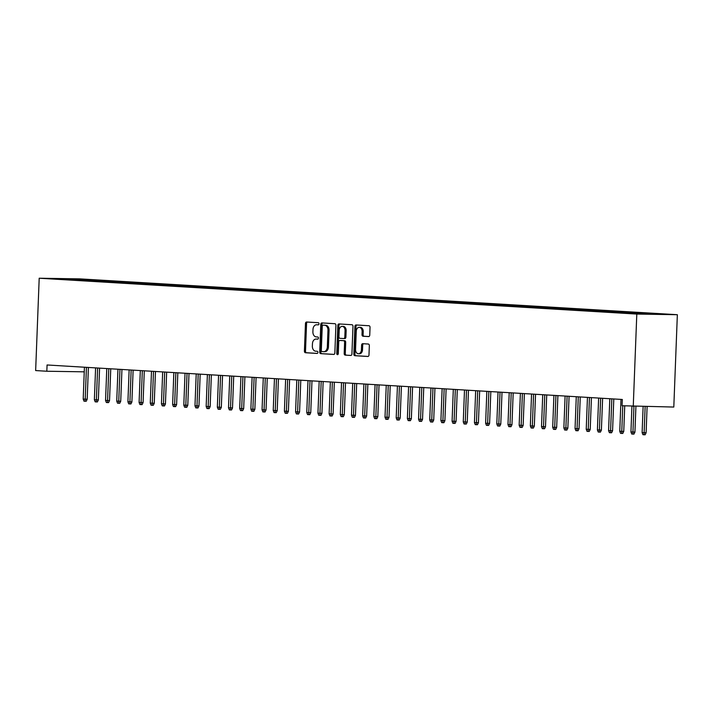 <?xml version="1.0" encoding="UTF-8"?>
<svg xmlns="http://www.w3.org/2000/svg" width="713" height="713" viewBox="0 0 713 713"><rect width="100%" height="100%" fill="white"/><g stroke="black" fill="none" stroke-linecap="round" stroke-linejoin="round"><path stroke-width="1.07" d="M319.005 323.827A1.078 0.766 -89.1 0 0 318.283 322.704L306.626 322.009A1.542 1.096 -89.1 0 0 306.59 322.009A1.542 1.096 -89.1 0 0 305.467 323.479L304.406 351.126A1.542 1.096 -89.1 0 0 305.44 352.73L317.098 353.434A1.078 0.766 -89.1 0 0 317.187 351.277L315.672 351.188A4.92 3.512 -89.1 0 1 312.356 346.063L312.446 343.755A4.92 3.512 -89.1 0 1 316.028 339.049A4.92 3.512 -89.1 0 1 316.144 339.049L317.65 339.147A1.078 0.766 -89.1 0 0 317.731 336.991L316.224 336.901A4.92 3.512 -89.1 0 1 312.9 331.777L312.989 329.468A4.92 3.512 -89.1 0 1 316.581 324.763A4.92 3.512 -89.1 0 1 316.688 324.763L318.203 324.852A1.078 0.766 -89.1 0 0 319.005 323.827M368.585 336.581A1.542 1.096 -89.1 0 0 368.621 336.581A1.542 1.096 -89.1 0 0 369.744 335.11L370.038 327.347A1.542 1.096 -89.1 0 0 369.004 325.743L356.054 324.968A1.542 1.096 -89.1 0 0 356.019 324.968A1.542 1.096 -89.1 0 0 354.896 326.438L353.835 354.094A1.542 1.096 -89.1 0 0 354.878 355.698L367.819 356.473A1.542 1.096 -89.1 0 0 367.855 356.473A1.542 1.096 -89.1 0 0 368.978 355.003L369.334 345.627A1.542 1.096 -89.1 0 0 368.3 344.031L362.757 343.693A1.542 1.096 -89.1 0 0 362.721 343.693A1.542 1.096 -89.1 0 0 361.598 345.163L361.42 349.816A4.118 2.941 -89.1 0 1 358.425 353.755A4.118 2.941 -89.1 0 1 355.555 349.459L356.25 331.26A4.118 2.941 -89.1 0 1 359.254 327.32A4.118 2.941 -89.1 0 1 362.124 331.607L362.008 334.647A1.542 1.096 -89.1 0 0 363.042 336.242L368.657 336.581M633.251 406.41L636.798 314.068L677.35 314.709L673.803 407.052L622.075 405.742L622.315 399.476L47.067 364.976L46.826 371.241L84.241 371.829M46.826 371.241L35.65 370.564L39.197 278.222L636.798 314.068M335.912 325.306A1.542 1.096 -89.1 0 0 334.878 323.702L321.928 322.927A1.542 1.096 -89.1 0 0 321.893 322.927A1.542 1.096 -89.1 0 0 320.77 324.397L319.709 352.044A1.542 1.096 -89.1 0 0 320.752 353.648L333.693 354.423A1.542 1.096 -89.1 0 0 333.729 354.423A1.542 1.096 -89.1 0 0 334.852 352.953L335.912 325.306M338.996 323.952L351.937 324.727A1.542 1.096 -89.1 0 1 352.98 326.322L351.919 353.978A1.542 1.096 -89.1 0 1 350.796 355.448A1.542 1.096 -89.1 0 1 350.76 355.448L345.217 355.119A1.542 1.096 -89.1 0 1 344.183 353.514L344.611 342.302A1.542 1.096 -89.1 0 0 343.577 340.698L339.896 340.475A1.542 1.096 -89.1 0 0 339.86 340.475A1.542 1.096 -89.1 0 0 338.737 341.946L338.292 353.621A1.078 0.766 -89.1 0 1 336.759 353.532L337.837 325.422A1.542 1.096 -89.1 0 1 338.96 323.943A1.542 1.096 -89.1 0 1 338.996 323.952M677.35 314.709L79.749 278.872L39.197 278.222M87.752 280.619L87.788 279.701L54.723 278.631L63.127 279.309L628.759 313.239L644.944 314.032L661.824 314.299L649.525 313.568L649.124 314.103M87.788 279.701L94.499 280.102L90.604 280.04L95.079 280.316L94.49 281.091M98.929 281.287L98.964 280.378L95.079 280.316M98.964 280.378L105.676 280.779L101.781 280.717L106.255 280.984L105.676 281.76M110.114 281.956L110.15 281.047L106.255 280.984M110.15 281.047L116.852 281.448L112.966 281.385L117.431 281.653L116.852 282.428M121.29 282.624L121.326 281.715L117.431 281.653M121.326 281.715L128.028 282.116L124.142 282.054L128.607 282.321L128.028 283.106M132.466 283.302L132.502 282.384L128.607 282.321M132.502 282.384L139.213 282.785L135.318 282.722L139.793 282.99L139.204 283.774M143.643 283.97L143.678 283.052L139.793 282.99M143.678 283.052L150.39 283.462L146.495 283.4L150.969 283.667L150.39 284.442M154.828 284.639L154.855 283.729L150.969 283.667M154.855 283.729L161.566 284.13L157.671 284.068L162.145 284.335L161.566 285.111M166.004 285.307L166.04 284.398L162.145 284.335M166.04 284.398L172.742 284.799L168.856 284.737L173.321 285.004L172.742 285.779M177.18 285.975L177.216 285.066L173.321 285.004M177.216 285.066L183.927 285.467L180.032 285.405L184.507 285.672L183.918 286.457M188.357 286.653L188.392 285.735L184.507 285.672M188.392 285.735L195.104 286.136L191.209 286.073L195.683 286.35L195.104 287.125M199.542 287.321L199.569 286.412L195.683 286.35M199.569 286.412L206.28 286.813L202.385 286.751L206.859 287.018L206.28 287.794M210.718 287.99L210.754 287.081L206.859 287.018M210.754 287.081L217.456 287.482L213.57 287.419L218.035 287.687L217.456 288.462M221.895 288.658L221.93 287.749L218.035 287.687M221.93 287.749L228.641 288.15L224.747 288.088L229.221 288.355L228.632 289.139M233.071 289.335L233.106 288.417L229.221 288.355M233.106 288.417L239.818 288.818L235.923 288.756L240.397 289.023L239.818 289.808M244.256 290.004L244.283 289.086L240.397 289.023M244.283 289.086L250.994 289.496L247.099 289.433L251.573 289.701L250.994 290.476M255.432 290.672L255.468 289.763L251.573 289.701M255.468 289.763L262.17 290.164L258.284 290.102L262.749 290.369L262.17 291.145M266.609 291.341L266.644 290.432L262.749 290.369M266.644 290.432L273.355 290.833L269.461 290.77L273.935 291.038L273.346 291.813M277.785 292.009L277.82 291.1L273.935 291.038M277.82 291.1L284.532 291.501L280.637 291.439L285.111 291.706L284.532 292.49M288.97 292.686L288.997 291.769L285.111 291.706M288.997 291.769L295.708 292.17L291.813 292.116L296.287 292.383L295.708 293.159M300.146 293.355L300.182 292.446L296.287 292.383M300.182 292.446L306.884 292.847L302.998 292.785L307.463 293.052L306.884 293.827M311.323 294.023L311.358 293.114L307.463 293.052M311.358 293.114L318.06 293.515L314.175 293.453L318.649 293.72L318.06 294.496M322.499 294.692L322.534 293.783L318.649 293.72M322.534 293.783L329.246 294.184L325.351 294.121L329.825 294.389L329.246 295.173M333.684 295.369L333.711 294.451L329.825 294.389M333.711 294.451L340.422 294.852L336.527 294.79L341.001 295.066L340.422 295.842M344.86 296.038L344.896 295.12L341.001 295.066M344.896 295.12L351.598 295.53L347.712 295.467L352.177 295.735L351.598 296.51M356.037 296.706L356.072 295.797L352.177 295.735M356.072 295.797L362.774 296.198L358.889 296.136L363.363 296.403L362.774 297.178M367.213 297.374L367.248 296.465L363.363 296.403M367.248 296.465L373.96 296.866L370.065 296.804L374.539 297.071L373.96 297.856M378.389 298.052L378.425 297.134L374.539 297.071M378.425 297.134L385.136 297.535L381.241 297.473L385.715 297.74L385.136 298.524M389.574 298.72L389.61 297.802L385.715 297.74M389.61 297.802L396.312 298.212L392.426 298.15L396.891 298.417L396.312 299.193M400.751 299.389L400.786 298.48L396.891 298.417M400.786 298.48L407.488 298.881L403.603 298.818L408.077 299.086L407.488 299.861M411.927 300.057L411.962 299.148L408.077 299.086M411.962 299.148L418.674 299.549L414.779 299.487L419.253 299.754L418.674 300.529M423.103 300.726L423.139 299.816L419.253 299.754M423.139 299.816L429.85 300.218L425.955 300.155L430.429 300.423L429.85 301.207M434.288 301.403L434.324 300.485L430.429 300.423M434.324 300.485L441.026 300.886L437.14 300.824L441.605 301.1L441.026 301.875M445.465 302.071L445.5 301.162L441.605 301.1M445.5 301.162L452.202 301.563L448.317 301.501L452.791 301.768L452.202 302.544M456.641 302.74L456.676 301.831L452.791 301.768M456.676 301.831L463.388 302.232L459.493 302.169L463.967 302.437L463.388 303.212M467.817 303.408L467.853 302.499L463.967 302.437M467.853 302.499L474.564 302.9L470.669 302.838L475.143 303.105L474.564 303.89M479.002 304.086L479.038 303.168L475.143 303.105M479.038 303.168L485.74 303.569L481.854 303.506L486.319 303.774L485.74 304.558M490.179 304.754L490.214 303.836L486.319 303.774M490.214 303.836L496.916 304.246L493.031 304.184L497.505 304.451L496.916 305.226M501.355 305.422L501.391 304.513L497.505 304.451M501.391 304.513L508.102 304.914L504.207 304.852L508.681 305.119L508.102 305.895M512.531 306.091L512.567 305.182L508.681 305.119M512.567 305.182L519.278 305.583L515.383 305.521L519.857 305.788L519.278 306.563M523.716 306.759L523.752 305.85L519.857 305.788M523.752 305.85L530.454 306.251L526.568 306.189L531.033 306.456L530.454 307.241M534.893 307.437L534.928 306.519L531.033 306.456M534.928 306.519L541.63 306.92L537.745 306.857L542.219 307.134L541.63 307.909M546.069 308.105L546.105 307.196L542.219 307.134M546.105 307.196L552.816 307.597L548.921 307.535L553.395 307.802L552.816 308.577M557.245 308.774L557.281 307.864L553.395 307.802M557.281 307.864L563.992 308.266L560.097 308.203L564.571 308.471L563.992 309.246M568.43 309.442L568.466 308.533L564.571 308.471M568.466 308.533L575.168 308.934L571.282 308.872L575.747 309.139L575.168 309.923M579.607 310.119L579.642 309.201L575.747 309.139M579.642 309.201L586.344 309.602L582.459 309.54L586.933 309.807L586.344 310.592M590.783 310.788L590.819 309.87L586.933 309.807M590.819 309.87L597.53 310.28L593.635 310.217L598.109 310.485L597.53 311.26M601.959 311.456L601.995 310.547L598.109 310.485M601.995 310.547L608.706 310.948L604.811 310.886L609.285 311.153L608.706 311.929M613.144 312.125L613.18 311.216L609.285 311.153M613.18 311.216L619.882 311.617L615.996 311.554L620.462 311.822L619.882 312.597M624.321 312.793L624.356 311.884L620.462 311.822M624.356 311.884L631.058 312.285L627.173 312.223L631.647 312.49L631.058 313.274M635.497 313.47L635.533 312.552L631.647 312.49M635.533 312.552L642.244 312.954L638.349 312.9L642.823 313.167L642.288 313.872M646.682 314.059L646.709 313.23L642.823 313.167M646.709 313.23L649.525 313.568M638.349 312.9L637.814 313.604M627.173 312.223L626.513 313.096M615.996 311.554L615.337 312.428M604.811 310.886L604.161 311.759M593.635 310.217L592.984 311.091M582.459 309.54L581.799 310.422M571.282 308.872L570.623 309.745M560.097 308.203L559.447 309.077M548.921 307.535L548.27 308.408M537.745 306.857L537.094 307.74M526.568 306.189L525.909 307.062M515.383 305.521L514.733 306.394M504.207 304.852L503.556 305.725M493.031 304.184L492.38 305.057M481.854 303.506L481.195 304.389M470.669 302.838L470.019 303.711M459.493 302.169L458.842 303.043M448.317 301.501L447.666 302.374M437.14 300.824L436.481 301.706M425.955 300.155L425.304 301.029M414.779 299.487L414.128 300.36M403.603 298.818L402.952 299.692M392.426 298.15L391.767 299.023M381.241 297.473L380.59 298.355M370.065 296.804L369.414 297.678M358.889 296.136L358.238 297.009M347.712 295.467L347.053 296.341M336.527 294.79L335.876 295.672M325.351 294.121L324.7 294.995M314.175 293.453L313.524 294.326M302.998 292.785L302.339 293.658M291.813 292.116L291.162 292.99M280.637 291.439L279.986 292.312M269.461 290.77L268.81 291.644M258.284 290.102L257.625 290.975M247.099 289.433L246.448 290.307M235.923 288.756L235.272 289.638M224.747 288.088L224.096 288.961M213.57 287.419L212.911 288.293M202.385 286.751L201.734 287.624M191.209 286.073L190.558 286.956M180.032 285.405L179.382 286.278M168.856 284.737L168.197 285.61M157.671 284.068L157.02 284.942M146.495 283.4L145.844 284.273M135.318 282.722L134.668 283.605M124.142 282.054L123.483 282.927M112.966 281.385L112.306 282.259M101.781 280.717L101.13 281.59M90.604 280.04L89.954 280.922M71.603 278.908L71.585 279.737M83.893 279.639L83.314 280.423M318.426 324.825L317.784 324.78A4.92 3.512 -89.1 0 0 317.677 324.78A4.92 3.512 -89.1 0 0 317.561 324.78M317.018 339.067A4.92 3.512 -89.1 0 1 317.125 339.067A4.92 3.512 -89.1 0 1 317.24 339.067L317.882 339.112M307.446 322.053A1.542 1.096 -89.1 0 0 306.563 323.497L305.503 351.144A1.542 1.096 -89.1 0 0 306.537 352.748L317.33 353.398M322.748 322.971A1.542 1.096 -89.1 0 0 321.866 324.415L320.805 352.062A1.542 1.096 -89.1 0 0 321.848 353.666L333.969 354.397M323.854 351.669L324.727 351.687A4.92 3.512 -89.1 0 0 324.834 351.687A4.92 3.512 -89.1 0 0 328.426 346.981L329.067 330.386A4.92 3.512 -89.1 0 0 325.743 325.262L323.034 325.146A1.078 0.766 -89.1 0 0 322.249 326.18L321.313 350.448A1.078 0.766 -89.1 0 0 322.035 351.571L323.631 351.669A4.92 3.512 -89.1 0 0 323.738 351.669A4.92 3.512 -89.1 0 0 327.329 346.964L327.971 330.369A4.92 3.512 -89.1 0 0 324.647 325.244L324.148 325.164A1.078 0.766 -89.1 0 0 324.103 325.164M351.037 355.422L345.217 355.119M340.921 340.493A1.542 1.096 -89.1 0 1 340.957 340.493A1.542 1.096 -89.1 0 1 340.992 340.493L344.664 340.716A1.542 1.096 -89.1 0 1 345.707 342.32L345.279 353.532A1.542 1.096 -89.1 0 0 346.313 355.136M339.816 323.996A1.542 1.096 -89.1 0 0 338.933 325.431L337.855 353.55A1.078 0.766 -89.1 0 0 338.06 354.343M345.056 330.663A4.118 2.941 -89.1 0 0 342.187 326.376A4.118 2.941 -89.1 0 0 339.183 330.315L338.942 336.723A1.542 1.096 -89.1 0 0 339.976 338.327L343.657 338.55A1.542 1.096 -89.1 0 0 343.693 338.55A1.542 1.096 -89.1 0 0 344.816 337.08L345.056 330.663L346.153 330.68A4.118 2.941 -89.1 0 0 343.283 326.394L342.187 326.376M344.789 338.568L344.753 338.568A1.542 1.096 -89.1 0 0 344.789 338.568A1.542 1.096 -89.1 0 0 345.903 337.097L344.816 337.08M346.153 330.68L345.903 337.097M359.254 327.32L360.35 327.338A4.118 2.941 -89.1 0 1 363.22 331.625L363.104 334.664A1.542 1.096 -89.1 0 0 364.138 336.26L368.862 336.545M358.425 353.755L359.521 353.773A4.118 2.941 -89.1 0 0 362.516 349.833L361.42 349.816M363.577 343.746A1.542 1.096 -89.1 0 0 362.694 345.181L362.516 349.833M356.874 325.021A1.542 1.096 -89.1 0 0 355.992 326.456L354.931 354.111A1.542 1.096 -89.1 0 0 355.974 355.716L368.095 356.438M87.182 399.253L86.22 401.25L85.123 401.232L84 401.169L83.198 399.102L87.182 399.253L88.403 367.453M85.123 401.232L86.433 367.338M83.198 399.102L84.419 367.213M98.358 399.922L97.396 401.927L96.3 401.909L95.185 401.838L94.374 399.77L98.358 399.922L99.579 368.122M96.3 401.909L97.61 368.006M94.374 399.77L95.595 367.89M109.535 400.59L108.572 402.595L107.476 402.578L106.362 402.506L105.551 400.439L109.535 400.59L110.756 368.799M107.476 402.578L108.795 368.674M105.551 400.439L106.781 368.559M120.72 401.267L119.757 403.264L118.661 403.246L117.538 403.184L116.736 401.107L120.72 401.267L121.941 369.468M118.661 403.246L119.971 369.352M116.736 401.107L117.957 369.227M131.896 401.936L130.934 403.932L129.837 403.914L128.714 403.852L127.912 401.784L131.896 401.936L133.117 370.136M129.837 403.914L131.147 370.02M127.912 401.784L129.133 369.895M143.072 402.604L142.11 404.601L141.014 404.592L139.9 404.521L139.088 402.453L143.072 402.604L144.293 370.805M141.014 404.592L142.324 370.689M139.088 402.453L140.309 370.573M154.249 403.273L153.286 405.278L152.19 405.26L151.076 405.189L150.265 403.121L154.249 403.273L155.47 371.482M152.19 405.26L153.5 371.357M150.265 403.121L151.495 371.241M165.434 403.941L164.471 405.947L163.375 405.929L162.252 405.857L161.45 403.79L165.434 403.941L166.655 372.15M163.375 405.929L164.685 372.034M161.45 403.79L162.671 371.91M176.61 404.619L175.648 406.615L174.551 406.597L173.428 406.535L172.626 404.467L176.61 404.619L177.831 372.819M174.551 406.597L175.861 372.703M172.626 404.467L173.847 372.578M187.786 405.287L186.824 407.283L185.728 407.266L184.614 407.203L183.802 405.136L187.786 405.287L189.007 373.487M185.728 407.266L187.038 373.371M183.802 405.136L185.023 373.247M198.963 405.955L198 407.961L196.904 407.943L195.79 407.872L194.979 405.804L198.963 405.955L200.184 374.165M196.904 407.943L198.214 374.04M194.979 405.804L196.209 373.924M210.148 406.624L209.185 408.629L208.089 408.611L206.966 408.54L206.164 406.472L210.148 406.624L211.369 374.833M208.089 408.611L209.399 374.708M206.164 406.472L207.385 374.592M221.324 407.301L220.362 409.298L219.265 409.28L218.142 409.217L217.34 407.141L221.324 407.301L222.545 375.501M219.265 409.28L220.575 375.386M217.34 407.141L218.561 375.261M232.5 407.97L231.538 409.966L230.442 409.948L229.328 409.886L228.516 407.818L232.5 407.97L233.721 376.17M230.442 409.948L231.752 376.054M228.516 407.818L229.738 375.929M243.677 408.638L242.714 410.643L241.618 410.626L240.504 410.554L239.693 408.487L243.677 408.638L244.898 376.838M241.618 410.626L242.928 376.722M239.693 408.487L240.923 376.607M254.862 409.307L253.89 411.312L252.803 411.294L251.68 411.223L250.878 409.155L254.862 409.307L256.083 377.516M252.803 411.294L254.113 377.391M250.878 409.155L252.099 377.275M266.038 409.975L265.076 411.98L263.979 411.962L262.856 411.891L262.054 409.823L266.038 409.975L267.259 378.184M263.979 411.962L265.289 378.068M262.054 409.823L263.275 377.943M277.214 410.652L276.252 412.649L275.156 412.631L274.042 412.569L273.231 410.501L277.214 410.652L278.435 378.853M275.156 412.631L276.466 378.737M273.231 410.501L274.452 378.612M288.391 411.321L287.428 413.317L286.332 413.299L285.218 413.237L284.407 411.169L288.391 411.321L289.612 379.521M286.332 413.299L287.642 379.405M284.407 411.169L285.637 379.289M299.576 411.989L298.604 413.995L297.517 413.977L296.394 413.905L295.583 411.838L299.576 411.989L300.797 380.198M297.517 413.977L298.827 380.074M295.583 411.838L296.813 379.958M310.752 412.658L309.79 414.663L308.693 414.645L307.57 414.574L306.768 412.506L310.752 412.658L311.973 380.867M308.693 414.645L310.003 380.751M306.768 412.506L307.989 380.626M321.928 413.335L320.966 415.331L319.87 415.314L318.756 415.251L317.945 413.184L321.928 413.335L323.149 381.535M319.87 415.314L321.18 381.419M317.945 413.184L319.166 381.295M333.105 414.003L332.142 416L331.046 415.982L329.932 415.92L329.121 413.852L333.105 414.003L334.326 382.204M331.046 415.982L332.356 382.088M329.121 413.852L330.351 381.963M344.29 414.672L343.318 416.677L342.222 416.659L341.108 416.588L340.297 414.52L344.29 414.672L345.511 382.872M342.222 416.659L343.541 382.756M340.297 414.52L341.527 382.64M355.466 415.34L354.504 417.346L353.407 417.328L352.284 417.257L351.482 415.189L355.466 415.34L356.687 383.549M353.407 417.328L354.717 383.425M351.482 415.189L352.703 383.309M366.642 416.009L365.68 418.014L364.584 417.996L363.47 417.934L362.659 415.857L366.642 416.009L367.863 384.218M364.584 417.996L365.894 384.102M362.659 415.857L363.88 383.977M377.819 416.686L376.856 418.683L375.76 418.665L374.646 418.602L373.835 416.535L377.819 416.686L379.04 384.886M375.76 418.665L377.07 384.77M373.835 416.535L375.065 384.646M389.004 417.355L388.032 419.351L386.936 419.333L385.822 419.271L385.011 417.203L389.004 417.355L390.225 385.555M386.936 419.333L388.255 385.439M385.011 417.203L386.241 385.323M400.18 418.023L399.218 420.028L398.121 420.01L396.998 419.939L396.196 417.871L400.18 418.023L401.401 386.232M398.121 420.01L399.432 386.107M396.196 417.871L397.417 385.991M411.356 418.691L410.394 420.697L409.298 420.679L408.184 420.608L407.373 418.54L411.356 418.691L412.577 386.901M409.298 420.679L410.608 386.785M407.373 418.54L408.594 386.66M422.533 419.369L421.57 421.365L420.474 421.347L419.36 421.285L418.549 419.217L422.533 419.369L423.754 387.569M420.474 421.347L421.784 387.453M418.549 419.217L419.779 387.328M433.718 420.037L432.746 422.034L431.65 422.016L430.536 421.953L429.725 419.886L433.718 420.037L434.939 388.237M431.65 422.016L432.969 388.122M429.725 419.886L430.955 387.997M444.894 420.706L443.932 422.711L442.835 422.693L441.712 422.622L440.91 420.554L444.894 420.706L446.115 388.906M442.835 422.693L444.146 388.79M440.91 420.554L442.131 388.674M456.07 421.374L455.108 423.379L454.012 423.362L452.898 423.29L452.087 421.223L456.07 421.374L457.291 389.583M454.012 423.362L455.322 389.458M452.087 421.223L453.308 389.343M467.247 422.051L466.284 424.048L465.188 424.03L464.074 423.968L463.263 421.891L467.247 422.051L468.468 390.252M465.188 424.03L466.498 390.136M463.263 421.891L464.493 390.011M478.432 422.72L477.46 424.716L476.364 424.698L475.25 424.636L474.439 422.568L478.432 422.72L479.653 390.92M476.364 424.698L477.683 390.804M474.439 422.568L475.669 390.679M489.608 423.388L488.646 425.385L487.549 425.376L486.426 425.304L485.624 423.237L489.608 423.388L490.829 391.589M487.549 425.376L488.86 391.473M485.624 423.237L486.845 391.357M500.784 424.057L499.822 426.062L498.726 426.044L497.612 425.973L496.801 423.905L500.784 424.057L502.005 392.266M498.726 426.044L500.036 392.141M496.801 423.905L498.022 392.025M511.961 424.725L510.998 426.731L509.902 426.713L508.788 426.641L507.977 424.574L511.961 424.725L513.182 392.934M509.902 426.713L511.212 392.818M507.977 424.574L509.207 392.694M523.146 425.403L522.174 427.399L521.078 427.381L519.964 427.319L519.153 425.251L523.146 425.403L524.367 393.603M521.078 427.381L522.397 393.487M519.153 425.251L520.383 393.362M534.322 426.071L533.36 428.067L532.263 428.05L531.14 427.987L530.338 425.919L534.322 426.071L535.543 394.271M532.263 428.05L533.574 394.155M530.338 425.919L531.559 394.031M545.498 426.739L544.536 428.745L543.44 428.727L542.326 428.656L541.515 426.588L545.498 426.739L546.719 394.94M543.44 428.727L544.75 394.824M541.515 426.588L542.736 394.708M556.675 427.408L555.712 429.413L554.616 429.395L553.502 429.324L552.691 427.256L556.675 427.408L557.896 395.617M554.616 429.395L555.926 395.492M552.691 427.256L553.921 395.376M567.86 428.085L566.888 430.082L565.792 430.064L564.678 430.001L563.867 427.925L567.86 428.085L569.081 396.285M565.792 430.064L567.111 396.17M563.867 427.925L565.097 396.045M579.036 428.754L578.074 430.75L576.977 430.732L575.854 430.67L575.052 428.602L579.036 428.754L580.257 396.954M576.977 430.732L578.288 396.838M575.052 428.602L576.273 396.713M590.212 429.422L589.25 431.418L588.154 431.41L587.031 431.338L586.229 429.271L590.212 429.422L591.433 397.622M588.154 431.41L589.464 397.506M586.229 429.271L587.45 397.391M601.389 430.091L600.426 432.096L599.33 432.078L598.216 432.007L597.405 429.939L601.389 430.091L602.61 398.3M599.33 432.078L600.64 398.175M597.405 429.939L598.635 398.059M612.574 430.759L611.602 432.764L610.506 432.746L609.392 432.675L608.581 430.607L612.574 430.759L613.795 398.968M610.506 432.746L611.825 398.852M608.581 430.607L609.811 398.727M623.75 431.436L622.788 433.433L621.691 433.415L620.568 433.352L619.766 431.285L623.75 431.436L624.731 405.893M621.691 433.415L622.761 405.777M619.766 431.285L620.987 399.396M634.926 432.105L633.964 434.101L632.868 434.083L631.745 434.021L630.943 431.953L634.926 432.105L635.916 406.455M632.868 434.083L633.937 406.419M630.943 431.953L631.923 406.33M646.103 432.773L645.14 434.778L644.044 434.761L642.93 434.689L642.119 432.622L646.103 432.773L647.11 406.633M644.044 434.761L645.14 406.597M642.119 432.622L643.117 406.57M317.784 324.78L316.688 324.763M317.24 339.067L316.144 339.049M306.537 352.748L305.44 352.73M305.503 351.144L304.406 351.126M306.563 323.497L305.467 323.479M321.848 353.666L320.752 353.648M320.805 352.062L319.709 352.044M321.866 324.415L320.77 324.397M328.426 346.981L327.329 346.964M329.067 330.386L327.971 330.369M325.743 325.262L324.647 325.244M345.279 353.532L344.183 353.514M345.707 342.32L344.611 342.302M344.664 340.716L343.577 340.698M337.855 353.55L336.759 353.532M338.933 325.431L337.837 325.422M364.138 336.26L363.042 336.242M363.104 334.664L362.008 334.647M363.22 331.625L362.124 331.607M362.694 345.181L361.598 345.163M355.974 355.716L354.878 355.698M354.931 354.111L353.835 354.094M355.992 326.456L354.896 326.438M317.677 324.78L316.581 324.763M317.125 339.067L316.028 339.049M324.834 351.687L323.738 351.669"/></g></svg>
